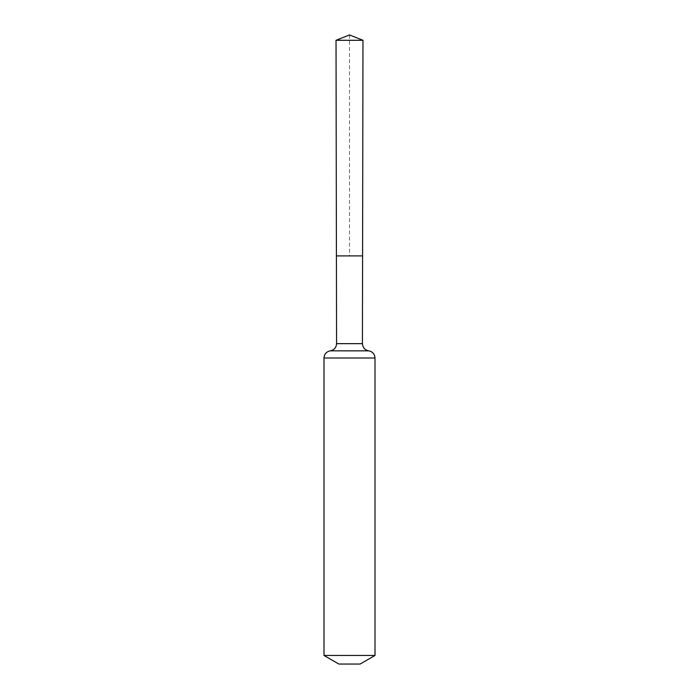 <?xml version="1.0" encoding="UTF-8"?>
<svg xmlns="http://www.w3.org/2000/svg" width="699" height="699" viewBox="0 0 699 699"><rect width="100%" height="100%" fill="white"/><g stroke="black" fill="none" stroke-linecap="round" stroke-linejoin="round"><path stroke-width="0.52" stroke-dasharray="3.5 2.62" d="M336.411 255.904L362.589 255.904L336.411 255.904M360.125 664.05L338.875 664.05M375.005 655.461L323.995 655.461M336.027 40.289L362.973 40.289M349.5 34.95L349.5 255.904M362.432 343.655L336.569 343.655M375.005 358.002L323.995 358.002M368.714 350.837L330.286 350.837"/><path stroke-width="1.05" d="M362.432 343.655L362.589 255.904L336.411 255.904L336.027 40.289L362.973 40.289L362.589 255.904L336.411 255.904L336.569 343.655L362.432 343.655C362.729 347.621 364.826 350.016 368.714 350.837C372.602 351.658 374.699 354.043 375.005 358.002L375.005 655.461L360.125 664.05L338.875 664.05L323.995 655.461L375.005 655.461M349.5 255.904L362.589 255.904L362.973 40.289L349.5 34.95L336.027 40.289M323.995 655.461L323.995 358.002L375.005 358.002M323.995 358.002C324.301 354.043 326.398 351.658 330.286 350.837L368.714 350.837M330.286 350.837C334.174 350.016 336.271 347.621 336.569 343.655M349.5 34.95L362.973 40.289"/></g></svg>
